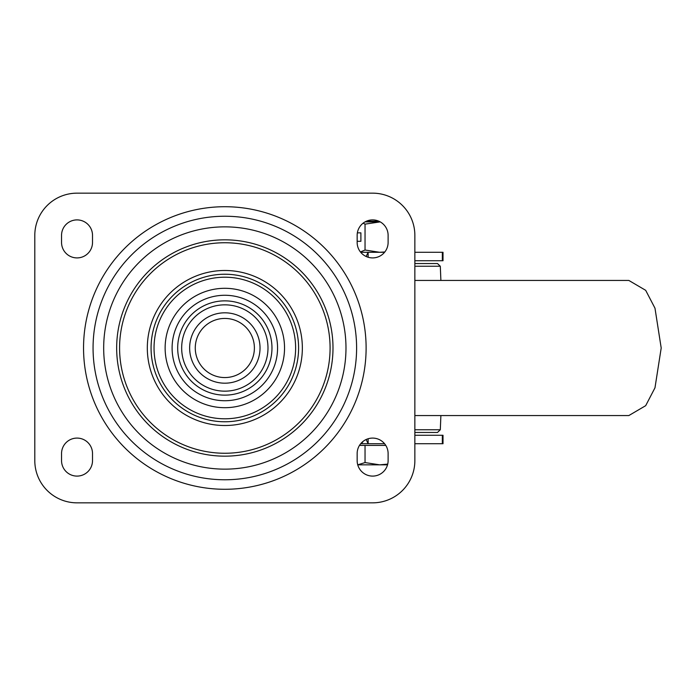<?xml version="1.0" encoding="UTF-8"?>
<svg xmlns="http://www.w3.org/2000/svg" width="696" height="696" viewBox="0 0 696 696"><rect width="100%" height="100%" fill="white"/><g stroke="black" fill="none" stroke-linecap="round" stroke-linejoin="round"><path stroke-width="1.04" d="M388.116 460.613L388.116 453.575A15.486 15.486 0 0 0 372.63 438.089A15.486 15.486 0 0 0 357.152 453.575L357.152 460.613A15.486 15.486 0 0 0 372.63 476.099A15.486 15.486 0 0 0 388.116 460.613M388.116 235.387A15.486 15.486 0 0 0 372.63 219.901A15.486 15.486 0 0 0 357.152 235.387L357.152 242.425A15.486 15.486 0 0 0 372.63 257.911A15.486 15.486 0 0 0 388.116 242.425L388.116 235.387M61.544 460.613A15.486 15.486 0 0 0 77.03 476.099A15.486 15.486 0 0 0 92.516 460.613L92.516 453.575A15.486 15.486 0 0 0 77.03 438.089A15.486 15.486 0 0 0 61.544 453.575L61.544 460.613M61.544 235.387L61.544 242.425A15.486 15.486 0 0 0 77.03 257.911A15.486 15.486 0 0 0 92.516 242.425L92.516 235.387A15.486 15.486 0 0 0 77.03 219.901A15.486 15.486 0 0 0 61.544 235.387M34.8 460.613L34.8 235.387A42.23 42.23 0 0 1 77.03 193.157L372.63 193.157A42.23 42.23 0 0 1 414.86 235.387L414.86 460.613A42.23 42.23 0 0 1 372.63 502.843L77.03 502.843A42.23 42.23 0 0 1 34.8 460.613M414.86 443.717L443.013 443.717L443.013 435.27L414.86 435.27M368.132 438.758L368.132 443.717L384.575 443.717M366.157 439.507L368.132 443.717L360.693 443.717M360.693 252.283L368.132 252.283L366.157 256.493M384.575 252.283L368.132 252.283L368.132 257.242M414.86 260.73L443.013 260.73L443.013 252.283L414.86 252.283M224.834 383.191A35.192 35.192 0 0 0 260.026 348A35.192 35.192 0 0 0 224.834 312.808A35.192 35.192 0 0 0 189.643 348A35.192 35.192 0 0 0 224.834 383.191M414.86 415.564L628.827 415.564L645.679 405.681L654.98 387.811L661.2 348L654.98 308.189L645.679 290.319L628.827 280.436L414.86 280.436M414.86 429.754L440.307 429.754L437.497 432.46L414.86 432.46M414.86 263.54L437.497 263.54L440.307 266.246L414.86 266.246M432.79 263.54L428.936 263.54M378.859 221.215L366.409 221.215M359.475 445.405L385.793 445.405M387.533 464.832L379.668 464.832L365.043 462.57L357.727 464.832L379.668 464.832L387.715 464.119M365.043 445.405L365.043 462.57M384.818 251.978L379.668 252.283L365.043 250.021L365.043 224.138L380.199 221.876L365.078 221.876M360.893 241.303L357.152 241.303L360.893 241.303L360.893 232.855L357.361 232.855L360.893 232.855M365.043 224.138L363.138 223.155M365.043 250.021L360.424 251.952M267.986 348A43.161 43.161 0 0 1 224.834 391.161A43.161 43.161 0 0 1 181.673 348A43.161 43.161 0 0 1 224.834 304.839A43.161 43.161 0 0 1 267.986 348M177.689 348A47.137 47.137 0 0 1 224.834 300.863A47.137 47.137 0 0 1 271.971 348A47.137 47.137 0 0 1 224.834 395.137A47.137 47.137 0 0 1 177.689 348M172.103 348A52.731 52.731 0 0 0 224.834 400.731A52.731 52.731 0 0 0 277.565 348A52.731 52.731 0 0 0 224.834 295.269A52.731 52.731 0 0 0 172.103 348M284.534 348A59.699 59.699 0 0 0 224.834 288.301A59.699 59.699 0 0 0 165.135 348A59.699 59.699 0 0 0 224.834 407.699A59.699 59.699 0 0 0 284.534 348M295.626 348A70.792 70.792 0 0 1 224.834 418.792A70.792 70.792 0 0 1 154.042 348A70.792 70.792 0 0 1 224.834 277.208A70.792 70.792 0 0 1 295.626 348M151.067 348A73.767 73.767 0 0 1 224.834 274.233A73.767 73.767 0 0 1 298.593 348A73.767 73.767 0 0 1 224.834 421.767A73.767 73.767 0 0 1 151.067 348M147.317 348A77.517 77.517 0 0 0 224.834 425.517A77.517 77.517 0 0 0 302.351 348A77.517 77.517 0 0 0 224.834 270.483A77.517 77.517 0 0 0 147.317 348M119.581 348A105.253 105.253 0 0 1 224.834 242.747A105.253 105.253 0 0 1 330.087 348A105.253 105.253 0 0 1 224.834 453.253A105.253 105.253 0 0 1 119.581 348M116.667 348A108.167 108.167 0 0 0 224.834 456.167A108.167 108.167 0 0 0 332.993 348A108.167 108.167 0 0 0 224.834 239.833A108.167 108.167 0 0 0 116.667 348M103.678 348A121.147 121.147 0 0 1 224.834 226.852A121.147 121.147 0 0 1 345.982 348A121.147 121.147 0 0 1 224.834 469.147A121.147 121.147 0 0 1 103.678 348M93.064 348A131.77 131.77 0 0 0 224.834 479.77A131.77 131.77 0 0 0 356.604 348A131.77 131.77 0 0 0 224.834 216.23A131.77 131.77 0 0 0 93.064 348M366.113 348A141.279 141.279 0 0 0 224.834 206.721A141.279 141.279 0 0 0 83.546 348A141.279 141.279 0 0 0 224.834 489.279A141.279 141.279 0 0 0 366.113 348M442.334 443.717L442.334 435.27M442.334 260.73L442.334 252.283M224.834 377.563A29.563 29.563 0 0 0 254.388 348A29.563 29.563 0 0 0 224.834 318.437A29.563 29.563 0 0 0 195.272 348A29.563 29.563 0 0 0 224.834 377.563M440.307 266.246L440.89 280.436M440.307 429.754L440.89 415.564M362.781 442.03L361.094 443.717"/></g></svg>
